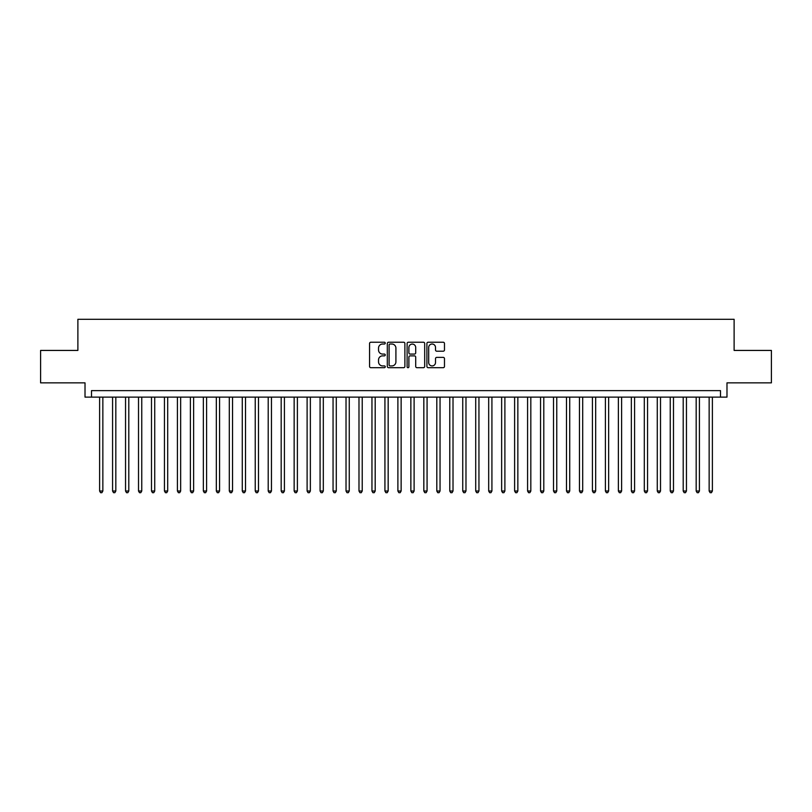 <?xml version="1.0" encoding="UTF-8"?>
<svg xmlns="http://www.w3.org/2000/svg" width="812" height="812" viewBox="0 0 812 812"><rect width="100%" height="100%" fill="white"/><g stroke="black" fill="none" stroke-linecap="round" stroke-linejoin="round"><path stroke-width="1.22" d="M385.253 343.131A0.893 0.893 0 0 0 384.36 342.238L370.83 342.238A1.269 1.269 0 0 0 369.561 343.506L369.561 366.425A1.269 1.269 0 0 0 370.83 367.694L384.36 367.694A0.893 0.893 0 0 0 385.253 366.811A0.893 0.893 0 0 0 384.36 365.918L382.604 365.918A4.07 4.07 0 0 1 378.534 361.837L378.534 359.929A4.07 4.07 0 0 1 382.604 355.859L384.36 355.859A0.893 0.893 0 0 0 385.253 354.966A0.893 0.893 0 0 0 384.36 354.073L382.604 354.073A4.07 4.07 0 0 1 378.534 350.002L378.534 348.094A4.07 4.07 0 0 1 382.604 344.024L384.36 344.024A0.893 0.893 0 0 0 385.253 343.131M443.2 351.21A1.269 1.269 0 0 0 444.479 349.942L444.479 343.506A1.269 1.269 0 0 0 443.2 342.238L428.178 342.238A1.269 1.269 0 0 0 426.909 343.506L426.909 366.425A1.269 1.269 0 0 0 428.178 367.694L443.2 367.694A1.269 1.269 0 0 0 444.479 366.425L444.479 358.66A1.269 1.269 0 0 0 443.2 357.382L436.775 357.382A1.269 1.269 0 0 0 435.506 358.66L435.506 362.507A3.4 3.4 0 0 1 432.096 365.918A3.4 3.4 0 0 1 428.695 362.507L428.695 347.424A3.4 3.4 0 0 1 432.096 344.024A3.4 3.4 0 0 1 435.506 347.424L435.506 349.942A1.269 1.269 0 0 0 436.775 351.21L443.2 351.21M720.498 397.119L726.984 397.119L726.984 382.848L771.4 382.848L771.4 350.429L734.119 350.429L734.119 319.299L77.881 319.299L77.881 350.429L40.6 350.429L40.6 382.848L85.016 382.848L85.016 397.119L720.498 397.119L720.498 390.633L91.502 390.633L91.502 397.119M404.883 343.506A1.269 1.269 0 0 0 403.615 342.238L388.593 342.238A1.269 1.269 0 0 0 387.314 343.506L387.314 366.425A1.269 1.269 0 0 0 388.593 367.694L403.615 367.694A1.269 1.269 0 0 0 404.883 366.425L404.883 343.506M408.385 342.238L423.407 342.238A1.269 1.269 0 0 1 424.686 343.506L424.686 366.425A1.269 1.269 0 0 1 423.407 367.694L416.982 367.694A1.269 1.269 0 0 1 415.703 366.425L415.703 357.128A1.269 1.269 0 0 0 414.435 355.859L410.172 355.859A1.269 1.269 0 0 0 408.893 357.128L408.893 366.811A0.893 0.893 0 0 1 408.01 367.694A0.893 0.893 0 0 1 407.116 366.811L407.116 343.506A1.269 1.269 0 0 1 408.385 342.238M389.993 344.024A0.893 0.893 0 0 0 389.1 344.907L389.1 365.024A0.893 0.893 0 0 0 389.993 365.918L391.841 365.918A4.07 4.07 0 0 0 395.911 361.837L395.911 348.094A4.07 4.07 0 0 0 391.841 344.024L389.993 344.024M415.703 347.485A3.4 3.4 0 0 0 412.303 344.085A3.4 3.4 0 0 0 408.893 347.485L408.893 352.804A1.269 1.269 0 0 0 410.172 354.073L414.435 354.073A1.269 1.269 0 0 0 415.703 352.804L415.703 347.485M99.612 397.119L99.612 491.016L102.85 491.016L102.85 397.119M102.85 491.016L101.876 492.701L100.576 492.701L99.612 491.016M112.574 397.119L112.574 491.016L115.822 491.016L115.822 397.119M115.822 491.016L114.847 492.701L113.548 492.701L112.574 491.016M125.545 397.119L125.545 491.016L128.793 491.016L128.793 397.119M128.793 491.016L127.819 492.701L126.52 492.701L125.545 491.016M138.517 397.119L138.517 491.016L141.755 491.016L141.755 397.119M141.755 491.016L140.78 492.701L139.491 492.701L138.517 491.016M151.489 397.119L151.489 491.016L154.727 491.016L154.727 397.119M154.727 491.016L153.752 492.701L152.453 492.701L151.489 491.016M164.45 397.119L164.45 491.016L167.698 491.016L167.698 397.119M167.698 491.016L166.724 492.701L165.425 492.701L164.45 491.016M177.422 397.119L177.422 491.016L180.66 491.016L180.66 397.119M180.66 491.016L179.696 492.701L178.396 492.701L177.422 491.016M190.394 397.119L190.394 491.016L193.632 491.016L193.632 397.119M193.632 491.016L192.657 492.701L191.368 492.701L190.394 491.016M203.355 397.119L203.355 491.016L206.603 491.016L206.603 397.119M206.603 491.016L205.629 492.701L204.33 492.701L203.355 491.016M216.327 397.119L216.327 491.016L219.575 491.016L219.575 397.119M219.575 491.016L218.601 492.701L217.301 492.701L216.327 491.016M229.299 397.119L229.299 491.016L232.536 491.016L232.536 397.119M232.536 491.016L231.572 492.701L230.273 492.701L229.299 491.016M242.27 397.119L242.27 491.016L245.508 491.016L245.508 397.119M245.508 491.016L244.534 492.701L243.245 492.701L242.27 491.016M255.232 397.119L255.232 491.016L258.48 491.016L258.48 397.119M258.48 491.016L257.505 492.701L256.206 492.701L255.232 491.016M268.204 397.119L268.204 491.016L271.452 491.016L271.452 397.119M271.452 491.016L270.477 492.701L269.178 492.701L268.204 491.016M281.175 397.119L281.175 491.016L284.413 491.016L284.413 397.119M284.413 491.016L283.439 492.701L282.15 492.701L281.175 491.016M294.147 397.119L294.147 491.016L297.385 491.016L297.385 397.119M297.385 491.016L296.41 492.701L295.111 492.701L294.147 491.016M307.109 397.119L307.109 491.016L310.357 491.016L310.357 397.119M310.357 491.016L309.382 492.701L308.083 492.701L307.109 491.016M320.08 397.119L320.08 491.016L323.318 491.016L323.318 397.119M323.318 491.016L322.354 492.701L321.055 492.701L320.08 491.016M333.052 397.119L333.052 491.016L336.29 491.016L336.29 397.119M336.29 491.016L335.315 492.701L334.026 492.701L333.052 491.016M346.024 397.119L346.024 491.016L349.262 491.016L349.262 397.119M349.262 491.016L348.287 492.701L346.988 492.701L346.024 491.016M358.985 397.119L358.985 491.016L362.233 491.016L362.233 397.119M362.233 491.016L361.259 492.701L359.96 492.701L358.985 491.016M371.957 397.119L371.957 491.016L375.195 491.016L375.195 397.119M375.195 491.016L374.23 492.701L372.931 492.701L371.957 491.016M384.929 397.119L384.929 491.016L388.166 491.016L388.166 397.119M388.166 491.016L387.192 492.701L385.903 492.701L384.929 491.016M397.89 397.119L397.89 491.016L401.138 491.016L401.138 397.119M401.138 491.016L400.164 492.701L398.865 492.701L397.89 491.016M410.862 397.119L410.862 491.016L414.11 491.016L414.11 397.119M414.11 491.016L413.135 492.701L411.836 492.701L410.862 491.016M423.834 397.119L423.834 491.016L427.071 491.016L427.071 397.119M427.071 491.016L426.097 492.701L424.808 492.701L423.834 491.016M436.805 397.119L436.805 491.016L440.043 491.016L440.043 397.119M440.043 491.016L439.069 492.701L437.769 492.701L436.805 491.016M449.767 397.119L449.767 491.016L453.015 491.016L453.015 397.119M453.015 491.016L452.04 492.701L450.741 492.701L449.767 491.016M462.738 397.119L462.738 491.016L465.976 491.016L465.976 397.119M465.976 491.016L465.012 492.701L463.713 492.701L462.738 491.016M475.71 397.119L475.71 491.016L478.948 491.016L478.948 397.119M478.948 491.016L477.974 492.701L476.685 492.701L475.71 491.016M488.682 397.119L488.682 491.016L491.92 491.016L491.92 397.119M491.92 491.016L490.945 492.701L489.646 492.701L488.682 491.016M501.643 397.119L501.643 491.016L504.891 491.016L504.891 397.119M504.891 491.016L503.917 492.701L502.618 492.701L501.643 491.016M514.615 397.119L514.615 491.016L517.853 491.016L517.853 397.119M517.853 491.016L516.889 492.701L515.59 492.701L514.615 491.016M527.587 397.119L527.587 491.016L530.825 491.016L530.825 397.119M530.825 491.016L529.85 492.701L528.561 492.701L527.587 491.016M540.548 397.119L540.548 491.016L543.796 491.016L543.796 397.119M543.796 491.016L542.822 492.701L541.523 492.701L540.548 491.016M553.52 397.119L553.52 491.016L556.768 491.016L556.768 397.119M556.768 491.016L555.794 492.701L554.494 492.701L553.52 491.016M566.492 397.119L566.492 491.016L569.73 491.016L569.73 397.119M569.73 491.016L568.755 492.701L567.466 492.701L566.492 491.016M579.463 397.119L579.463 491.016L582.701 491.016L582.701 397.119M582.701 491.016L581.727 492.701L580.428 492.701L579.463 491.016M592.425 397.119L592.425 491.016L595.673 491.016L595.673 397.119M595.673 491.016L594.699 492.701L593.399 492.701L592.425 491.016M605.397 397.119L605.397 491.016L608.645 491.016L608.645 397.119M608.645 491.016L607.67 492.701L606.371 492.701L605.397 491.016M618.368 397.119L618.368 491.016L621.606 491.016L621.606 397.119M621.606 491.016L620.632 492.701L619.343 492.701L618.368 491.016M631.34 397.119L631.34 491.016L634.578 491.016L634.578 397.119M634.578 491.016L633.604 492.701L632.304 492.701L631.34 491.016M644.302 397.119L644.302 491.016L647.55 491.016L647.55 397.119M647.55 491.016L646.575 492.701L645.276 492.701L644.302 491.016M657.273 397.119L657.273 491.016L660.511 491.016L660.511 397.119M660.511 491.016L659.547 492.701L658.248 492.701L657.273 491.016M670.245 397.119L670.245 491.016L673.483 491.016L673.483 397.119M673.483 491.016L672.509 492.701L671.219 492.701L670.245 491.016M683.207 397.119L683.207 491.016L686.455 491.016L686.455 397.119M686.455 491.016L685.48 492.701L684.181 492.701L683.207 491.016M696.178 397.119L696.178 491.016L699.426 491.016L699.426 397.119M699.426 491.016L698.452 492.701L697.153 492.701L696.178 491.016M709.15 397.119L709.15 491.016L712.388 491.016L712.388 397.119M712.388 491.016L711.424 492.701L710.124 492.701L709.15 491.016"/></g></svg>
